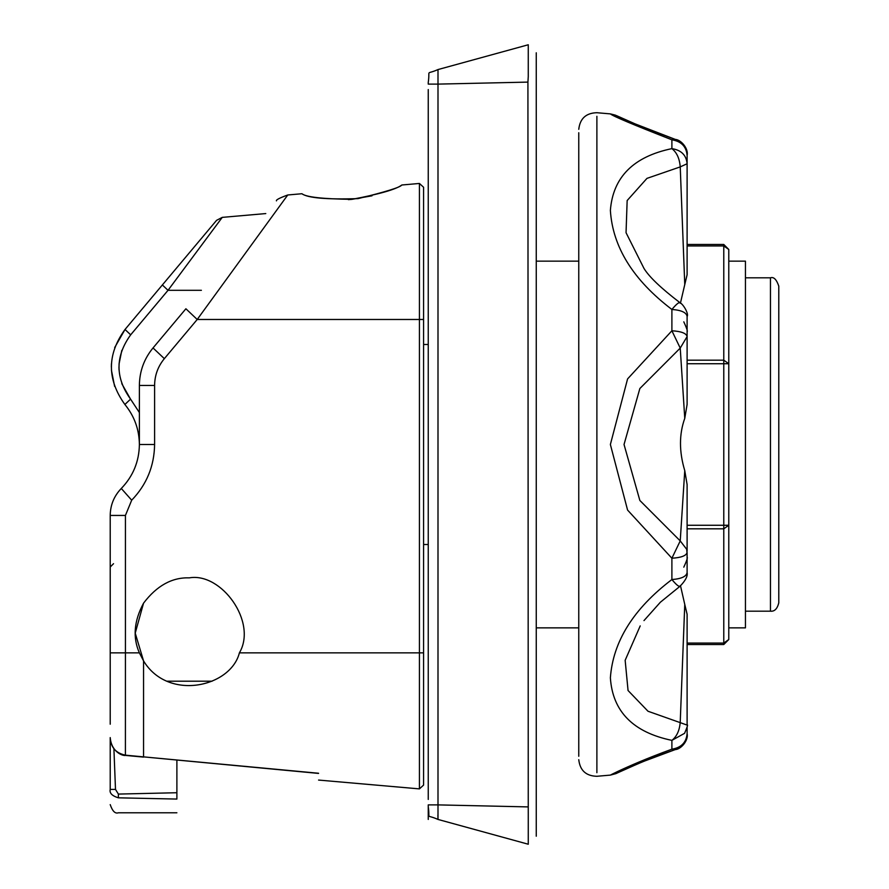 <?xml version="1.0" encoding="UTF-8"?>
<svg xmlns="http://www.w3.org/2000/svg" width="889" height="889" viewBox="0 0 889 889"><rect width="100%" height="100%" fill="white"/><g stroke="black" fill="none" stroke-linecap="round" stroke-linejoin="round"><path stroke-width="1.33" d="M680.229 303.238C679.574 301.538 676.796 303.605 671.895 309.472C681.252 310.139 686.319 312.439 687.108 316.362C689.019 314.495 683.73 304.46 679.918 302.649L679.918 302.649C661.083 288.247 649.103 276.835 643.969 268.4L626.045 232.696L627.156 200.547L646.959 178.378L680.229 166.899L684.763 284.58L687.108 274.734L687.108 163.732C686.319 155.142 681.252 150.108 671.895 148.63C676.796 152.464 679.574 158.553 680.229 166.899L687.108 163.743L687.108 155.364C686.319 146.518 681.252 141.329 671.895 139.806C633.101 124.627 612.588 115.981 610.376 113.892C613.021 116.181 633.524 124.816 671.895 139.806L675.095 139.395C681.163 139.595 688.697 148.863 687.108 155.364L687.108 163.743M687.108 245.942L723.779 245.942L728.78 249.476L723.779 244.475L687.108 244.475L687.119 182.667M728.78 249.476L728.78 639.524L723.779 643.058L687.108 643.058M687.108 644.525L723.779 644.525L728.78 639.524M578.761 756.272L578.761 132.728L578.761 756.272M619.477 770.741C595.019 783.209 621.978 767.307 671.895 749.194L675.862 749.405C680.263 749.749 687.553 739.426 687.119 733.636M687.108 725.18L687.108 614.266L684.763 604.42L680.229 722.101C679.574 730.447 676.796 736.537 671.895 740.37C633.112 732.314 612.61 711.478 610.376 677.84C612.999 641.48 633.501 608.709 671.895 579.539C676.796 585.395 679.574 587.462 680.229 585.762M687.108 551.247L687.108 484.572L684.763 470.637L680.229 540.912L671.895 558.225L627.578 510.075L610.376 444.5L627.578 378.925L671.895 330.775L680.229 348.088L684.763 418.363L687.108 404.428L687.108 336.575C686.319 333.275 681.252 331.341 671.895 330.775L671.895 309.461C633.168 280.002 612.665 246.986 610.376 210.404C612.943 177.2 633.457 156.608 671.895 148.63L671.895 139.806M626.723 120.315L616.166 115.481L640.725 126.371L675.095 139.395M680.463 303.016L684.763 284.58M687.008 553.08L686.719 549.324L680.229 540.912L639.858 500.474L624.034 444.5L639.858 388.515L680.229 348.088L687.108 336.575L687.108 316.362L687.108 336.587M684.763 470.637C679.063 451.656 679.063 434.232 684.763 418.363M671.895 558.225C681.252 557.659 686.319 555.725 687.108 552.425L687.108 572.638C686.319 576.561 681.252 578.861 671.895 579.539L671.895 558.225M640.213 625.9L625.156 660.294L628.056 690.52L648.003 711.244L687.097 725.08C688.164 724.224 687.319 726.969 684.563 733.325L671.895 740.37L671.895 749.194C681.252 747.671 686.319 742.493 687.108 733.636L687.108 727.046L687.108 733.636C688.697 740.137 681.163 749.405 675.095 749.605M684.763 604.42L680.463 585.584M528.266 844.239L528.266 812.29M528.255 812.29L527.922 82.099L437.999 84.111L437.999 804.889L527.922 806.901M437.899 815.113L437.999 819.436C425.164 813.746 430.276 820.491 428.254 806.601L428.254 819.436L428.254 804.889L428.254 806.601L428.254 804.889L437.999 804.889L437.999 819.436L437.921 818.224L437.999 819.436L528.255 844.228M528.266 76.71L528.266 44.761M528.255 44.772L437.999 69.564L437.999 84.111L428.254 84.111L428.254 82.399C430.276 68.509 425.164 75.254 437.999 69.564L437.999 84.111M527.922 82.099L528.255 76.71M348.388 199.636L351.9 199.347C379.47 194.135 396.061 189.379 401.706 185.079C400.283 187.323 385.737 191.835 358.067 198.614C326.53 199.614 307.805 197.991 301.904 193.735C306.083 197.102 322.74 198.969 351.9 199.347L372.002 195.813M113.914 748.882L115.492 789.41L118.381 794.077L176.889 792.732L176.889 799.067C176.889 816.869 176.889 816.869 176.889 799.067L118.381 797.822C112.047 795.877 109.325 793.077 110.214 789.41C110.214 809.657 110.214 809.657 110.214 789.41L110.214 737.603C110.703 747.271 115.77 753.127 125.427 755.161L318.551 773.419M143.551 756.872L143.551 660.894L139.373 652.859C132.605 637.491 133.995 620.922 143.551 603.153C156.808 585.684 172.088 577.25 189.39 577.85C221.428 572.272 257.543 622.122 239.397 652.859C230.773 687.164 168.021 701.488 143.551 660.894L135.228 633.146L143.551 603.153M110.214 567.015L113.548 563.682M176.889 760.239L176.889 792.732M118.381 797.822C118.381 817.824 118.381 817.824 118.381 797.822L118.381 794.077M115.492 789.41L110.214 789.41M114.681 347.566L125.016 329.475L130.672 334.831L168.021 290.314L222.261 217.372L168.021 290.314L162.365 284.958L216.594 220.316L125.016 329.475C106.936 354.444 106.902 379.447 124.882 404.484L130.561 399.139L139.384 412.563M125.06 404.162L124.882 404.484C134.372 416.108 139.206 429.443 139.384 444.5C139.129 461.547 133.094 476.204 121.293 488.472C133.094 476.204 139.129 461.547 139.384 444.5L139.384 385.448C139.529 371.335 144.085 358.834 153.03 347.943L185.901 308.772L197.214 319.484L287.758 194.98L197.214 319.484L164.343 358.656C157.953 366.435 154.708 375.369 154.597 385.448L154.597 444.5C154.275 466.092 146.641 484.661 131.694 500.196L125.427 515.442L125.427 652.859L139.373 652.859M130.672 334.831C115.181 356.245 115.137 377.681 130.561 399.139M121.815 350.333L119.037 364.09M118.948 366.957L119.026 369.846M121.76 383.615L130.494 399.061M114.614 386.348L111.436 370.235M111.347 366.946L111.447 363.668M110.214 724.213L110.214 515.442C110.358 504.985 114.059 495.995 121.293 488.472L131.694 500.196M110.214 682.03L110.214 564.515L110.214 682.03M143.54 756.872L318.573 773.252C318.573 782.442 318.573 782.442 318.573 773.252M164.343 358.656L153.03 347.943M419.43 652.859L419.43 183.456L419.43 319.484L423.586 319.484L423.586 187.257L423.586 785.087L423.586 652.859L419.43 652.859L419.43 788.887L419.43 652.859L239.397 652.859M423.586 344.488L427.753 344.488M428.254 89.567L428.254 799.433M428.254 84.111L428.254 82.399M536.256 52.784L536.256 836.216M728.78 627.856L745.449 627.856L745.449 261.144L728.78 261.144M778.786 444.5L778.786 602.853C777.286 608.854 774.508 611.632 770.452 611.188L770.452 277.812C773.73 276.646 776.508 279.424 778.786 286.147L778.786 444.5M687.108 528.822L723.779 528.822L728.78 525.277L723.779 525.277L723.779 644.525M687.108 363.723L723.779 363.723L723.779 525.277L687.108 525.277M723.779 244.475L723.779 360.178L687.108 360.178M723.779 360.178L723.779 363.723L728.78 363.723L723.779 360.178M596.886 772.697L596.886 116.303L596.886 772.697M679.952 586.329C685.452 580.695 687.842 576.128 687.108 572.638L687.108 552.413M625.445 769.263L618.299 772.519M110.214 652.859L125.427 652.859L125.405 755.406L143.529 757.106M166.654 681.196L212.104 681.196M168.021 290.314L201.392 290.314M125.427 515.442L110.214 515.442M154.597 444.5L139.384 444.5M154.597 385.448L139.384 385.448M197.214 319.484L419.43 319.484M687.108 700.343L687.108 694.476M687.108 202.37L687.108 205.592M615.466 115.17L610.376 113.892L596.886 112.714C586.04 113.003 579.995 118.537 578.761 129.316M616.01 773.597L610.376 775.108L596.886 776.286C586.04 775.997 579.995 770.463 578.761 759.684M687.119 161.954L687.119 163.82M687.119 163.732L687.119 167.577M675.44 139.462L632.735 122.96M683.808 321.84C686.73 328.208 687.842 331.519 687.119 331.797M687.119 551.247L687.108 531.066M687.119 725.268L687.108 686.619M683.808 567.16C686.741 560.737 687.842 557.414 687.119 557.203M643.98 620.6L660.383 602.22L679.929 586.34M616.088 773.552L617.544 772.874M675.729 749.449C651.237 757.884 643.614 761.495 637.057 764.173L617.566 772.863M674.918 749.716L644.692 760.995M640.847 762.573L627.467 768.352M176.889 812.779L118.381 812.779C115.17 813.913 112.447 811.19 110.214 804.612M216.605 220.316L222.261 217.372L265.789 213.571M301.904 193.735L287.758 194.98C279.613 197.947 275.846 199.914 276.446 200.87M110.214 737.592C111.403 752.25 123.115 756.128 125.405 755.406M423.586 785.087L419.43 788.887L318.573 780.064M423.586 187.257L419.43 183.456L401.906 184.99M423.586 544.513L427.753 544.513M578.761 261.144L536.256 261.144M578.761 627.856L536.256 627.856M745.449 277.812L770.452 277.812M745.449 611.188L770.452 611.188"/></g></svg>
